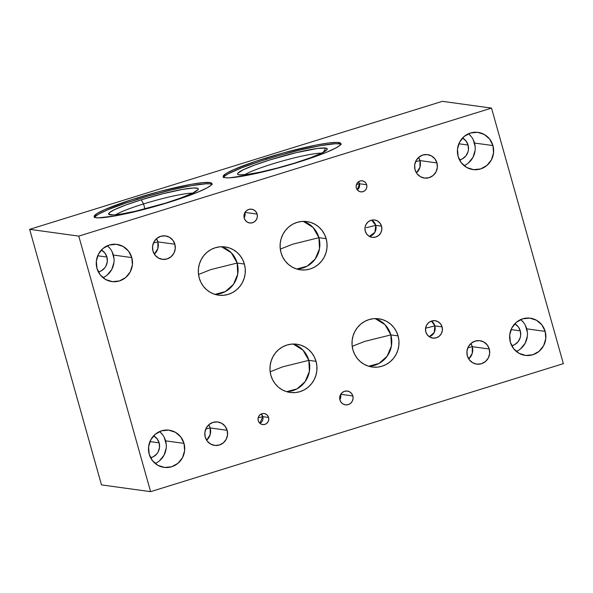 <?xml version="1.0" encoding="UTF-8"?>
<svg xmlns="http://www.w3.org/2000/svg" width="593" height="593" viewBox="0 0 593 593"><rect width="100%" height="100%" fill="white"/><g stroke="black" fill="none" stroke-linecap="round" stroke-linejoin="round"><path stroke-width="0.89" d="M259.89 423.283A5.559 5.367 97.8 0 0 262.795 416.657L268.57 417.457A5.559 5.367 -82.2 0 1 262.655 424.566A5.559 5.367 -82.2 0 1 258.251 420.652L258.074 418.495L258.711 416.419L260.06 414.752L261.921 413.729L264.004 413.521L266.005 414.159L267.606 415.537L268.57 417.457L268.755 419.614L268.118 421.69L266.768 423.365L264.908 424.38L262.825 424.588L260.824 423.951L259.223 422.572L258.251 420.652A5.559 5.367 -82.2 0 1 264.174 413.543A5.559 5.367 -82.2 0 1 268.57 417.457L262.795 416.657L259.89 423.283M258.192 417.798L262.795 416.657L258.192 417.798M356.46 184.482L359.44 183.741L357.334 189.886A5.559 5.367 97.8 0 0 359.44 183.741L366.659 184.742A5.559 5.367 -82.2 0 1 360.744 191.85A5.559 5.367 -82.2 0 1 356.341 187.937L356.163 185.779L356.793 183.704L358.15 182.029L360.003 181.013L362.093 180.806L364.095 181.443L365.696 182.822L366.659 184.742L366.845 186.899L366.207 188.974L364.858 190.642L362.998 191.665L360.915 191.873L358.913 191.235L357.312 189.856L356.341 187.937A5.559 5.367 -82.2 0 1 362.264 180.828A5.559 5.367 -82.2 0 1 366.659 184.742L359.44 183.741A5.559 5.367 97.8 0 0 358.446 181.799L359.44 183.741L356.46 184.482M340.612 394.471L339.878 399.749A6.953 6.708 97.8 0 0 340.612 394.471M352.835 395.954A6.953 6.708 -82.2 0 1 345.437 404.841A6.953 6.708 -82.2 0 1 339.937 399.956L339.715 397.258L340.501 394.664L342.191 392.573L344.518 391.298L347.127 391.039L349.625 391.832L351.627 393.559L352.835 395.954L353.057 398.652L352.272 401.246L350.582 403.336L348.254 404.611L345.645 404.871L343.147 404.078L341.145 402.35L339.937 399.956A6.953 6.708 -82.2 0 1 347.335 391.069A6.953 6.708 -82.2 0 1 352.835 395.954L340.716 394.286L352.835 395.954M244.894 212.598L244.168 217.876A6.953 6.708 97.8 0 0 244.894 212.598M257.117 214.08A6.953 6.708 -82.2 0 1 249.72 222.968A6.953 6.708 -82.2 0 1 244.22 218.083L243.997 215.385L244.79 212.791L246.473 210.7L248.801 209.425L251.41 209.166L253.908 209.959L255.917 211.686L257.117 214.08L257.347 216.779L256.554 219.373L254.864 221.463L252.544 222.738L249.935 222.998L247.437 222.197L245.428 220.477L244.22 218.083A6.953 6.708 -82.2 0 1 251.617 209.196A6.953 6.708 -82.2 0 1 257.117 214.08L245.005 212.413L257.117 214.08M425.433 328.233L434.869 325.891L434.202 332.473L429.28 336.742A8.762 8.458 97.8 0 0 434.869 325.891L442.096 326.884A8.762 8.458 -82.2 0 1 432.771 338.084A8.762 8.458 -82.2 0 1 425.841 331.924L425.559 328.522L426.56 325.26L428.68 322.622L431.615 321.021L434.899 320.694L438.049 321.695L440.577 323.867L442.096 326.884L442.378 330.286L441.385 333.555L439.257 336.187L436.329 337.788L433.038 338.114L429.888 337.12L427.368 334.941L425.841 331.924A8.762 8.458 -82.2 0 1 435.166 320.724A8.762 8.458 -82.2 0 1 442.096 326.884L434.869 325.891A8.762 8.458 97.8 0 0 431.437 321.08L434.869 325.891L425.433 328.233M366.304 227.69L375.747 225.347L374.88 232.293L369.387 236.414A8.762 8.458 97.8 0 0 375.747 225.347L381.529 226.148A8.762 8.458 -82.2 0 1 372.204 237.341A8.762 8.458 -82.2 0 1 365.273 231.181L364.991 227.786L365.985 224.517L368.112 221.878L371.04 220.277L374.331 219.951L377.482 220.952L380.009 223.131L381.529 226.148L381.81 229.543L380.81 232.812L378.69 235.451L375.754 237.052L372.471 237.378L369.32 236.377L366.793 234.205L365.273 231.181A8.762 8.458 -82.2 0 1 374.598 219.988A8.762 8.458 -82.2 0 1 381.529 226.148L375.747 225.347A8.762 8.458 97.8 0 0 371.633 220.122L375.747 225.347L366.304 227.69M364.628 341.412L390.854 334.912L391.41 345.971L387.17 356.193L379.001 363.45L368.609 366.229A24.335 23.483 97.8 0 0 390.854 334.912L398.073 335.905A24.335 23.483 -82.2 0 1 372.182 367.015A24.335 23.483 -82.2 0 1 352.931 349.907L352.086 345.23L352.146 340.464L353.102 335.786L354.911 331.383L357.52 327.432L360.818 324.067L364.68 321.428L368.957 319.612L373.486 318.693L378.097 318.708L382.604 319.649L386.836 321.488L390.631 324.149L393.856 327.529L396.369 331.494L398.073 335.905L398.919 340.582L398.867 345.356L397.91 350.026L396.094 354.429L393.485 358.387L390.194 361.745L386.332 364.384L382.055 366.2L377.519 367.119L372.915 367.104L368.409 366.163L364.176 364.324L360.374 361.671L357.156 358.291L354.644 354.317L352.931 349.907A24.335 23.483 -82.2 0 1 378.823 318.797A24.335 23.483 -82.2 0 1 398.073 335.905L390.854 334.912A24.335 23.483 97.8 0 0 375.176 318.589L385.027 324.682L390.854 334.912L364.628 341.412L352.205 346.334L364.628 341.412M282.602 366.852L308.82 360.351L309.383 371.418L305.136 381.633L296.974 388.889L286.582 391.669A24.335 23.483 97.8 0 0 308.82 360.351L316.047 361.345A24.335 23.483 -82.2 0 1 290.147 392.455A24.335 23.483 -82.2 0 1 270.897 375.347L270.06 370.669L270.111 365.903L271.068 361.226L272.884 356.83L275.486 352.872L278.784 349.507L282.646 346.868L286.923 345.052L291.452 344.14L296.063 344.148L300.569 345.089L304.802 346.927L308.605 349.588L311.822 352.968L314.334 356.942L316.047 361.345L316.884 366.029L316.832 370.795L315.876 375.465L314.06 379.868L311.458 383.827L308.16 387.192L304.298 389.831L300.021 391.639L295.492 392.559L290.881 392.544L286.375 391.602L282.142 389.771L278.339 387.11L275.122 383.73L272.61 379.757L270.897 375.347A24.335 23.483 -82.2 0 1 296.796 344.236A24.335 23.483 -82.2 0 1 316.047 361.345L308.82 360.351A24.335 23.483 97.8 0 0 293.142 344.036L302.993 350.122L308.82 360.351L282.602 366.852L270.171 371.774L282.602 366.852M210.938 269.548L237.156 263.055L237.719 274.114L233.479 284.336L225.31 291.586L214.918 294.365A24.335 23.483 97.8 0 0 237.156 263.055L244.383 264.048A24.335 23.483 -82.2 0 1 218.491 295.158A24.335 23.483 -82.2 0 1 199.241 278.05L198.396 273.366L198.455 268.599L199.404 263.929L201.22 259.526L203.829 255.568L207.127 252.203L210.982 249.564L215.266 247.755L219.795 246.836L224.399 246.851L228.905 247.792L233.138 249.623L236.941 252.284L240.158 255.665L242.67 259.638L244.383 264.048L245.228 268.725L245.168 273.492L244.212 278.169L242.404 282.564L239.794 286.523L236.496 289.888L232.634 292.527L228.357 294.343L223.828 295.255L219.225 295.247L214.718 294.306L210.478 292.468L206.683 289.807L203.466 286.426L200.953 282.461L199.241 278.05A24.335 23.483 -82.2 0 1 225.132 246.94A24.335 23.483 -82.2 0 1 244.383 264.048L237.156 263.055A24.335 23.483 97.8 0 0 221.478 246.732L231.329 252.818L237.156 263.055L210.938 269.548L198.514 274.477L210.938 269.548M292.712 244.19L318.93 237.689L319.494 248.756L315.254 258.971L307.085 266.227L296.693 269.007A24.335 23.483 97.8 0 0 318.93 237.689L326.157 238.682A24.335 23.483 -82.2 0 1 300.266 269.793A24.335 23.483 -82.2 0 1 281.015 252.685L280.17 248.007L280.222 243.241L281.178 238.564L282.994 234.168L285.604 230.21L288.895 226.845L292.757 224.206L297.041 222.39L301.57 221.478L306.173 221.486L310.68 222.427L314.913 224.265L318.715 226.926L321.932 230.306L324.445 234.279L326.157 238.682L327.002 243.367L326.943 248.133L325.987 252.803L324.178 257.206L321.569 261.165L318.271 264.53L314.409 267.169L310.132 268.977L305.603 269.897L300.999 269.882L296.485 268.94L292.253 267.109L288.457 264.448L285.24 261.068L282.728 257.095L281.015 252.685A24.335 23.483 -82.2 0 1 306.907 221.574A24.335 23.483 -82.2 0 1 326.157 238.682L318.93 237.689A24.335 23.483 97.8 0 0 303.253 221.374L313.104 227.46L318.93 237.689L292.712 244.19L280.289 249.112L292.712 244.19M467.847 347.765L472.28 346.675L472.258 353.346L468.744 358.973A11.823 11.408 97.8 0 0 472.28 346.675L489.262 349.01A11.823 11.408 -82.2 0 1 476.683 364.124A11.823 11.408 -82.2 0 1 467.336 355.815L466.95 351.226L468.3 346.816L471.161 343.265L475.119 341.101L479.552 340.656L483.799 342.005L487.209 344.941L489.262 349.01L489.64 353.598L488.298 358.009L485.43 361.567L481.479 363.724L477.039 364.169L472.791 362.82L469.382 359.884L467.336 355.815A11.823 11.408 -82.2 0 1 479.907 340.701A11.823 11.408 -82.2 0 1 489.262 349.01L472.28 346.675A11.823 11.408 97.8 0 0 470.872 343.51L472.28 346.675L467.847 347.765M205.756 429.05L210.196 427.961L210.167 434.632L206.653 440.258A11.823 11.408 97.8 0 0 210.196 427.961L227.171 430.296A11.823 11.408 -82.2 0 1 214.592 445.41A11.823 11.408 -82.2 0 1 205.245 437.093L204.859 432.505L206.208 428.102L209.07 424.544L213.028 422.379L217.461 421.942L221.708 423.291L225.118 426.226L227.171 430.296L227.549 434.884L226.207 439.294L223.339 442.845L219.388 445.009L214.948 445.447L210.7 444.098L207.298 441.17L205.245 437.093A11.823 11.408 -82.2 0 1 217.816 421.986A11.823 11.408 -82.2 0 1 227.171 430.296L210.196 427.961A11.823 11.408 97.8 0 0 208.78 424.796L210.196 427.961L205.756 429.05M415.545 161.689L419.977 160.599L419.955 167.27L416.442 172.897A11.823 11.408 97.8 0 0 419.977 160.599L436.959 162.934A11.823 11.408 -82.2 0 1 424.38 178.048A11.823 11.408 -82.2 0 1 415.033 169.739L414.648 165.15L415.99 160.74L418.858 157.189L422.816 155.025L427.249 154.588L431.496 155.937L434.906 158.865L436.959 162.934L437.337 167.522L435.996 171.933L433.127 175.491L429.176 177.648L424.736 178.093L420.489 176.744L417.079 173.808L415.033 169.739A11.823 11.408 -82.2 0 1 427.605 154.625A11.823 11.408 -82.2 0 1 436.959 162.934L419.977 160.599A11.823 11.408 97.8 0 0 418.569 157.441L419.977 160.599L415.545 161.689M154.35 254.182A11.823 11.408 97.8 0 0 157.886 241.885L174.868 244.22A11.823 11.408 -82.2 0 1 162.289 259.334A11.823 11.408 -82.2 0 1 152.942 251.024L152.557 246.436L153.906 242.026L156.767 238.468L160.725 236.31L165.158 235.866L169.405 237.215L172.815 240.15L174.868 244.22L175.246 248.808L173.905 253.218L171.036 256.769L167.085 258.933L162.645 259.371L158.398 258.022L154.988 255.094L152.942 251.024A11.823 11.408 -82.2 0 1 165.514 235.91A11.823 11.408 -82.2 0 1 174.868 244.22L157.886 241.885L157.864 248.556L154.35 254.182M153.454 242.974L157.886 241.885L153.454 242.974M516.34 351.479A18.776 18.116 97.8 0 0 526.74 328.848L545.167 331.383A18.776 18.116 -82.2 0 1 525.19 355.385A18.776 18.116 -82.2 0 1 510.336 342.183L509.728 334.897L511.87 327.899L516.421 322.251L522.7 318.819L529.749 318.122L536.495 320.264L541.906 324.92L545.167 331.383L545.775 338.67L543.633 345.675L539.081 351.323L532.803 354.755L525.754 355.452L519.008 353.309L513.597 348.654L510.336 342.183A18.776 18.116 -82.2 0 1 530.312 318.189A18.776 18.116 -82.2 0 1 545.167 331.383L526.74 328.848A18.776 18.116 97.8 0 0 520.743 319.553M520.291 330.85A11.823 11.408 -82.2 0 1 511.752 345.771L514.591 344.681L518.067 341.768L520.209 337.706L520.676 335.438L520.291 330.85L511.077 329.582L520.291 330.85L518.245 326.78L514.776 323.815A11.823 11.408 -82.2 0 1 520.291 330.85M155.196 463.481A18.776 18.116 97.8 0 0 165.595 440.851L184.015 443.394A18.776 18.116 -82.2 0 1 164.039 467.388A18.776 18.116 -82.2 0 1 149.191 454.194L148.584 446.907L150.718 439.902L155.27 434.254L161.555 430.822L168.597 430.125L175.343 432.267L180.754 436.922L184.015 443.394L184.623 450.68L182.488 457.677L177.93 463.326L171.651 466.758L164.602 467.454L157.864 465.312L152.445 460.657L149.191 454.194A18.776 18.116 -82.2 0 1 169.168 430.192A18.776 18.116 -82.2 0 1 184.015 443.394L165.595 440.851A18.776 18.116 97.8 0 0 159.591 431.556M159.146 442.852A11.823 11.408 -82.2 0 1 150.6 457.774L153.439 456.684L156.915 453.771L158.183 451.851L159.524 447.441L159.146 442.852L149.933 441.585L159.146 442.852L157.093 438.783L153.624 435.818A11.823 11.408 -82.2 0 1 159.146 442.852M102.967 277.672A18.776 18.116 97.8 0 0 113.367 255.042L131.787 257.584A18.776 18.116 -82.2 0 1 111.81 281.579A18.776 18.116 -82.2 0 1 96.963 268.384L96.355 261.098L98.49 254.093L103.041 248.445L109.327 245.013L116.369 244.316L123.114 246.458L128.525 251.113L131.787 257.584L132.395 264.871L130.26 271.868L125.701 277.517L119.423 280.949L112.373 281.645L105.636 279.503L100.217 274.848L96.963 268.384A18.776 18.116 -82.2 0 1 116.94 244.383A18.776 18.116 -82.2 0 1 131.787 257.584L113.367 255.042A18.776 18.116 97.8 0 0 107.363 245.747M106.918 257.043A11.823 11.408 -82.2 0 1 98.371 271.965L101.21 270.875L104.687 267.962L105.954 266.042L107.296 261.632L106.918 257.043L97.704 255.776L106.918 257.043L104.865 252.974L101.396 250.009A11.823 11.408 -82.2 0 1 106.918 257.043M464.111 165.669A18.776 18.116 97.8 0 0 474.511 143.039L492.939 145.574A18.776 18.116 -82.2 0 1 472.962 169.576A18.776 18.116 -82.2 0 1 458.107 156.374L457.5 149.088L459.642 142.09L464.193 136.442L470.471 133.01L477.521 132.313L484.266 134.455L489.677 139.11L492.939 145.574L493.539 152.861L491.404 159.865L486.853 165.514L480.575 168.946L473.525 169.642L466.78 167.5L461.369 162.845L458.107 156.374A18.776 18.116 -82.2 0 1 478.084 132.38A18.776 18.116 -82.2 0 1 492.939 145.574L474.511 143.039A18.776 18.116 97.8 0 0 468.514 133.744M468.062 145.04A11.823 11.408 -82.2 0 1 459.523 159.962L462.362 158.872L465.839 155.959L467.981 151.897L468.448 149.629L468.062 145.04L458.849 143.773L468.062 145.04L466.009 140.971L462.547 138.006A11.823 11.408 -82.2 0 1 468.062 145.04M244.709 174.75A42.414 4.574 164.3 0 1 282.305 161.044A42.414 4.574 164.3 0 1 321.532 153.157A42.414 4.574 -15.7 0 0 282.305 161.044A42.414 4.574 -15.7 0 0 244.709 174.75M325.631 148.057L323.444 152.186L325.631 148.057L317.707 148.435L296.367 152.623L270.319 159.791L254.701 165.047L243.308 169.754L237.867 173.2L237.682 174.275L239.209 174.853A46.588 5.026 164.3 0 1 237.978 174.512A46.588 5.026 164.3 0 1 273.24 158.894A46.588 5.026 164.3 0 1 325.631 148.057A46.588 5.026 164.3 0 1 327.151 149.451A46.588 5.026 164.3 0 1 286.782 165.44A46.588 5.026 164.3 0 1 239.209 174.853L247.133 174.475L260.423 172.111L277.064 168.123L294.521 163.127L310.132 157.871L321.532 153.157L326.973 149.718L327.158 148.635L325.631 148.057M340.819 144.321A61.19 6.605 -15.7 0 0 266.524 159.265L266.153 157.938A61.19 6.605 164.3 0 1 340.953 143.565A61.19 6.605 164.3 0 1 297.938 162.312L326.787 152.171L336.001 147.909L339.589 145.633L340.968 143.921L340.805 143.291L336.965 142.394L328.396 143.024L315.832 145.129L283.313 152.92L255.383 161.415L233.753 169.598L226.029 173.541L223.124 176.336L224.006 177.426L225.296 177.73L229.484 177.818L248.259 175.12L275.011 168.886L297.938 162.312A61.19 6.605 164.3 0 1 223.138 176.684A61.19 6.605 164.3 0 1 266.153 157.938L266.524 159.265A61.19 6.605 -15.7 0 0 223.65 177.255M143.543 203.933A42.414 4.574 -15.7 0 0 115.731 214.755A42.414 4.574 164.3 0 1 143.543 203.933L144.951 208.936L143.543 203.933A42.414 4.574 164.3 0 1 192.555 193.162L197.988 189.716L198.181 188.641L197.625 188.285L193.459 187.988L182.644 189.389L163.134 193.674L141.334 199.789L143.543 203.933L141.334 199.789L125.723 205.045L114.33 209.752L109.623 212.487L108.697 214.273L113.419 214.925L121.039 214.066L135.382 211.249L165.536 203.125A46.588 5.026 164.3 0 1 109.001 214.518A46.588 5.026 164.3 0 1 141.334 199.789A46.588 5.026 164.3 0 1 198.173 189.449A46.588 5.026 164.3 0 1 165.536 203.125L181.154 197.869L192.547 193.162A42.414 4.574 -15.7 0 0 143.543 203.933M211.834 184.327A61.19 6.605 -15.7 0 0 137.546 199.27L137.168 197.936A61.19 6.605 164.3 0 1 211.975 183.571A61.19 6.605 164.3 0 1 168.961 202.317L197.81 192.169L207.016 187.907L210.604 185.639L211.575 184.705L211.827 183.289L209.818 182.525L202.762 182.651L191.42 184.275L160.095 191.369L131.683 199.671L104.776 209.603L97.044 213.547L94.139 216.334L95.028 217.431L98.141 217.861L114.708 215.978L140.326 210.352L168.961 202.317A61.19 6.605 164.3 0 1 94.154 216.682A61.19 6.605 164.3 0 1 137.168 197.936L137.546 199.27A61.19 6.605 -15.7 0 0 94.665 217.26M29.65 229.343L78.773 236.11L150.607 491.664L101.485 484.896L29.65 229.343L442.393 101.336L491.515 108.104L442.393 101.336L29.65 229.343L101.485 484.896L150.607 491.664L563.35 363.657L491.515 108.104L78.773 236.11L29.65 229.343M78.773 236.11L150.607 491.664L563.35 363.657L491.515 108.104L78.773 236.11M94.517 217.668L95.896 215.948L99.483 213.673L108.689 209.418L126.776 202.747L148.925 195.875L171.755 189.856L191.798 185.609L206.001 183.771L210.189 183.86L212.198 184.623M223.494 177.663L224.873 175.943L228.468 173.675L241.647 167.819L261.039 160.999L277.902 155.877L300.733 149.859L320.776 145.604L334.978 143.765L339.174 143.854L341.183 144.618M473.192 139.637L475.163 146.649M475.119 150.326L472.984 157.323L468.433 162.971M468.774 133.966L471.257 136.575M112.047 251.64L114.019 258.652M113.975 262.328L111.832 269.333L107.281 274.982M107.622 245.969L110.105 248.578M164.276 437.449L166.248 444.461M166.203 448.138L164.068 455.142L159.51 460.791M159.851 431.778L162.334 434.387M525.42 325.446L527.392 332.458M527.347 336.135L525.213 343.132L520.661 348.78M521.002 319.775L523.486 322.384M156.478 238.72L157.886 241.885A11.823 11.408 97.8 0 0 156.478 238.72M261.165 414.033L262.795 416.657A5.559 5.367 97.8 0 0 261.165 414.033"/></g></svg>
